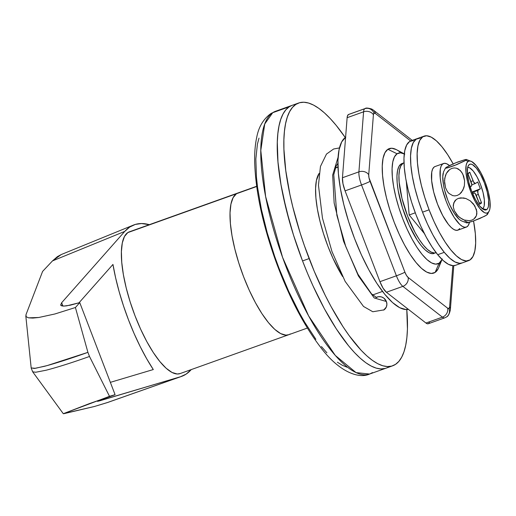 <?xml version="1.0" encoding="UTF-8"?>
<svg xmlns="http://www.w3.org/2000/svg" width="516" height="516" viewBox="0 0 516 516"><rect width="100%" height="100%" fill="white"/><g stroke="black" fill="none" stroke-linecap="round" stroke-linejoin="round"><path stroke-width="0.77" d="M434.169 253.44A47.743 14.596 -109.7 0 1 404.963 215.088A47.743 14.596 -109.7 0 1 401.022 164.036L403.002 163.327A47.743 14.596 -109.7 0 1 403.983 162.837A47.743 14.596 -109.7 0 1 403.996 162.83L401.022 164.036A47.743 14.596 -109.7 0 1 402.009 163.54L403.925 162.856M256.658 186.282L129.355 231.826A75.284 23.014 70.3 0 0 127.8 232.606L236.444 193.739A75.284 23.014 -109.7 0 1 237.999 192.958A75.284 23.014 70.3 0 0 236.444 193.739L131.051 231.439M436.155 252.73L434.362 253.001L431.047 252.021L427.312 249.344L423.294 245.068L419.153 239.36L415.051 232.439L407.569 216.056L401.99 198.415L399.165 182.2L398.933 175.414L399.519 169.88L400.893 165.797L403.002 163.327A47.743 14.596 -109.7 0 0 406.937 214.385A47.743 14.596 -109.7 0 0 436.143 252.737A47.743 14.596 -109.7 0 1 436.143 252.737M409.188 214.985L424.378 233.574L409.188 214.985L406.286 181.458L409.188 214.985L415.277 212.805L409.188 214.985M61.314 254.517L57.457 256.6L52.497 260.896L124.749 231.413A220.338 67.357 -109.7 0 1 133.489 225.06A220.338 67.357 -109.7 0 1 149.337 224.673L141.487 223.544L135.282 224.434L129.69 227.066L124.749 231.413L61.649 302.731L62.926 306.065L61.649 302.731L60.656 305.079M78.954 302.866L112.952 264.444L115.623 277.814L119.164 291.74L123.511 305.917L128.555 320.023L134.186 333.736L140.281 346.752L146.699 358.781L153.297 369.546L110.353 382.35L153.297 369.546A99.923 30.547 -109.7 0 1 112.952 264.444L78.954 302.866M97.614 401.358L180.535 376.738L186.134 374.113L191.223 369.604A220.338 67.357 -109.7 0 1 181.529 376.416A220.338 67.357 -109.7 0 1 180.535 376.738L108.018 402.351M180.161 373.558L177.259 374.01L172.034 372.468L166.139 368.243L159.805 361.503L153.278 352.499L146.802 341.586L140.636 329.176L135.005 315.753L130.135 301.828L126.207 287.934L123.376 274.609L121.75 262.36L121.389 251.666L122.305 242.933L124.472 236.496L127.8 232.606A75.284 23.014 70.3 0 0 134.012 313.115A75.284 23.014 70.3 0 0 180.071 373.59L288.715 334.729A75.284 23.014 -109.7 0 1 242.655 274.248A75.284 23.014 -109.7 0 1 236.444 193.739L256.691 186.495L236.444 193.739L233.116 197.634L236.444 193.739A75.284 23.014 70.3 0 0 242.655 274.248A75.284 23.014 70.3 0 0 288.715 334.729L307.375 328.053M60.733 305.24L61.765 305.878L63.752 306.085L66.641 305.853L79.748 302.621L85.024 316.353L79.748 302.621L70.344 305.182L63.752 306.085L60.733 305.24L61.649 302.731L124.749 231.413L52.497 260.896L42.596 271.422L25.987 314.695L26.181 316.734L28.561 317.843L38.79 317.488L54.864 313.986L75.413 307.523L87.914 352.357C70.737 358.478 56.315 363.116 44.66 366.263L34.314 368.456L31.173 367.869M63.971 413.664L94.441 406.485L63.397 413.664L89.274 403.66L115.081 394.669L109.811 380.937L115.081 394.669L105.98 398.01L115.081 394.669L109.502 396.333L89.487 356.472L87.914 352.357L47.066 365.612L35.378 368.308L31.179 367.966L32.656 371.817L35.765 372.242L46.176 370.211C57.869 367.166 72.311 362.587 89.5 356.466L87.914 352.357L75.413 307.523L54.864 313.986L38.79 317.488L32.837 318.075L28.561 317.843L26.181 316.734L25.987 314.695L42.596 271.422L52.497 260.896L61.269 254.536L133.392 225.105M99.923 400.319L105.98 398.01L99.923 400.319M99.343 400.932L180.535 376.738L106.935 402.706L94.441 406.485L107.979 402.364L181.509 376.422M79.748 302.621L75.413 307.523L79.748 302.621M97.621 401.332L97.982 401.313M63.397 413.664L109.502 396.333L89.494 356.466M85.024 316.353L109.811 380.937L85.024 316.353M290.263 333.949A75.284 23.014 -109.7 0 1 288.715 334.729M288.805 334.69L285.903 335.142L280.678 333.6L274.783 329.382L268.449 322.635L261.922 313.638L255.446 302.724L249.28 290.315L243.649 276.886L238.779 262.96L234.851 249.067L232.019 235.741L230.394 223.499L230.033 212.805L230.949 204.072L233.116 197.634L230.949 204.072L230.033 212.805L230.394 223.499L232.019 235.741L234.851 249.067L238.779 262.96L243.649 276.886L249.28 290.315L255.446 302.724L261.922 313.638L268.449 322.635L274.783 329.382L280.678 333.6L285.903 335.142L288.805 334.69M327.879 246.171A67.938 20.769 -109.7 0 1 319.127 173.408L316.418 180.458L315.586 188.34L315.915 197.989L317.379 209.038L319.939 221.067L323.48 233.606L327.879 246.171L332.955 258.29L342.592 276.537A67.938 20.769 -109.7 0 1 327.879 246.171M302.544 260.935A139.546 42.66 70.3 0 0 386.078 368.153A139.546 42.66 -109.7 0 1 300.699 256.046A139.546 42.66 -109.7 0 1 289.192 106.806L292.108 105.348L289.192 106.806A139.546 42.66 -109.7 0 1 292.075 105.361A139.546 42.66 70.3 0 0 302.544 260.935L309.129 258.58L302.544 260.935L293.52 235.122L289.637 222.17L283.349 196.822L280.988 184.663L277.976 161.966L277.305 142.145L277.866 133.554L279.014 125.956L280.736 119.422L283.026 114.023L285.851 109.805L289.192 106.806L272.732 112.694L275.615 111.25A139.546 42.66 70.3 0 0 272.732 112.694L289.192 106.806L285.851 109.805L283.026 114.023L280.736 119.422L279.014 125.956L277.866 133.554L277.305 142.145L277.976 161.966L280.988 184.663L286.238 209.367L293.52 235.122L302.544 260.935L307.613 273.557L302.544 260.935M406.795 309.574A139.546 42.66 -109.7 0 1 392.663 365.799A139.546 42.66 -109.7 0 1 309.129 258.58A139.546 42.66 -109.7 0 1 298.661 103.006A139.546 42.66 -109.7 0 1 345.243 137.508L336.219 125.414L330.272 118.609L324.48 112.92L318.888 108.399L313.554 105.09L308.529 103.032L303.866 102.233L299.596 102.71L295.778 104.451L292.437 107.451L289.611 111.669L287.322 117.068L285.593 123.601L284.451 131.193L283.89 139.784L283.929 149.292L285.78 170.654L289.928 194.468L292.824 207.013L300.099 232.768L304.421 245.726L314.199 271.203L325.183 295.262L331.001 306.472L342.998 326.699L349.068 335.529L361.045 350.19L366.844 355.885L372.436 360.4L377.764 363.709L382.788 365.773L387.458 366.566L391.721 366.096L395.54 364.348L398.881 361.355L401.712 357.137L404.002 351.731L405.724 345.204L406.872 337.606L407.434 329.014L406.763 309.187M385.136 368.45L380.873 368.927L376.209 368.127L371.185 366.063L365.85 362.761L360.258 358.239L354.46 352.544L348.519 345.739L336.419 329.053L324.416 308.826L312.98 285.825L307.613 273.557L312.98 285.825L324.416 308.826L336.419 329.053L348.519 345.739L354.46 352.544L360.258 358.239L365.85 362.761L371.185 366.063L376.209 368.127L380.873 368.927L385.136 368.45M455.583 265.282L453.035 265.682L448.443 264.327L443.27 260.619L437.703 254.698L444.289 252.343L449.849 258.264L455.028 261.973L459.614 263.321L462.168 262.928L459.614 263.321L455.028 261.973L449.849 258.264L444.289 252.343L437.703 254.698A66.1 20.208 70.3 0 0 455.499 265.314L462.084 262.96A66.1 20.208 -109.7 0 1 444.289 252.343L438.561 244.442L432.872 234.857L427.454 223.963L422.514 212.173L418.237 199.944L414.793 187.747L412.303 176.046L410.878 165.294L410.562 155.903L411.368 148.234L413.271 142.584L416.193 139.165L420.018 138.114L416.193 139.165L413.271 142.584L411.368 148.234L410.562 155.903L410.878 165.294L412.303 176.046L414.793 187.747L418.237 199.944L422.514 212.173L429.099 209.819A66.1 20.208 -109.7 0 1 424.139 136.121A66.1 20.208 -109.7 0 1 453.158 163.875M424.139 136.121L417.554 138.481A66.1 20.208 70.3 0 0 422.514 212.173L427.454 223.963L432.872 234.857L438.561 244.442L444.289 252.343A66.1 20.208 -109.7 0 1 414.238 185.457A66.1 20.208 -109.7 0 1 417.554 138.481L410.968 140.836A66.1 20.208 70.3 0 0 407.653 187.811A66.1 20.208 70.3 0 0 437.703 254.698L431.976 246.796L426.287 237.212L420.875 226.318L415.928 214.527L411.652 202.298L408.208 190.101L405.718 178.401L404.292 167.648L403.976 158.257L404.783 150.588L406.685 144.938L409.607 141.519L413.439 140.468M468.67 260.606A66.1 20.208 -109.7 0 1 429.099 209.819L422.514 212.173A66.1 20.208 70.3 0 0 462.084 262.96L468.67 260.606A66.1 20.208 -109.7 0 0 473.546 220.971L475.346 233.787L475.662 243.178L474.855 250.847L472.953 256.497L470.031 259.916L466.2 260.967L461.614 259.613L456.434 255.904L450.874 249.989L445.14 242.081L439.458 232.503L434.04 221.603L429.099 209.819L424.823 197.589L421.372 185.386L418.889 173.686L417.457 162.933L417.141 153.549L417.954 145.88L419.85 140.223L422.772 136.811L426.603 135.76L431.195 137.114L436.368 140.816L441.928 146.738L447.662 154.645L453.345 164.223M482.595 208.754A22.033 6.734 70.3 0 0 480.989 185.779A22.033 6.734 70.3 0 0 467.67 167.39L469.644 167.816L473.224 171.028L477.029 176.853L480.486 184.418L483.06 192.558L484.363 200.047L484.202 205.729L483.569 207.613L482.595 208.754L486.672 209.625L482.595 208.754A22.033 6.734 70.3 0 1 482.486 208.819M469.347 164.488A24.239 7.411 -109.7 0 1 484.356 182.858A24.239 7.411 -109.7 0 1 486.672 209.625L487.743 208.374L488.439 206.303L488.62 200.047L487.188 191.817L484.356 182.858L480.557 174.537L476.371 168.126L472.43 164.598L470.747 164.101L469.347 164.488L468.276 165.739L467.573 167.81L467.393 174.066L468.831 182.303L471.663 191.255L475.462 199.576L479.648 205.987L483.582 209.515L485.266 210.012L486.672 209.625A24.239 7.411 -109.7 0 1 484.672 209.935A24.239 7.411 -109.7 0 1 471.031 189.553A24.239 7.411 -109.7 0 1 468.657 165.146A24.239 7.411 -109.7 0 1 469.347 164.488L468.109 166.088L469.347 164.488M443.167 173.17A27.542 8.417 70.3 0 0 446.914 197.796A27.542 8.417 70.3 0 0 459.582 219.655M466.754 222.402L466.496 222.693L466.954 222.906L467.78 222.777L473.004 221.164L479.945 218.429L486.678 215.069A17.75 16.854 -123.5 0 0 487.852 212.702A27.542 8.417 -109.7 0 1 470.798 191.829A27.542 8.417 -109.7 0 1 468.16 161.411A17.75 16.854 -123.5 0 0 465.677 160.353L454.403 165.559L448.075 167.732L445.521 167.932L443.554 171.841M445.495 167.977L449.481 165.546L457.55 162.089L465.18 159.579L466.477 159.663L464.871 160.844L456.77 164.623L446.779 168.061L445.547 168.158L446.295 167.287L455.189 163.024L465.18 159.579L466.477 159.663L465.677 160.353A17.75 16.854 56.5 0 1 468.16 161.411A27.542 8.417 -109.7 0 1 473.391 162.701A27.542 8.417 -109.7 0 1 486.059 184.567A27.542 8.417 -109.7 0 1 489.807 209.186A27.542 8.417 -109.7 0 1 487.852 212.702A17.75 16.854 56.5 0 1 486.678 215.069L487.427 214.205M471.747 220.164L469.296 220.687L464.239 220.016L459.93 217.72L456.647 214.533L454.39 210.85L453.293 206.903L453.738 202.891L456.286 199.492L458.382 198.376L460.833 197.847L465.903 198.512L470.218 200.808L473.501 203.994L476.474 209.651L476.868 213.682L476.41 215.662L473.843 219.061L471.747 220.164L469.296 220.687L464.239 220.016L461.955 219.016L458.156 216.204L454.39 210.85L453.293 206.903L453.287 204.878L454.719 201.053L456.286 199.492L458.382 198.376L463.407 197.918L465.903 198.512L470.218 200.808L474.765 205.794L476.861 211.657L476.41 215.662L475.417 217.5L473.843 219.061L471.747 220.164M451.868 168.384L454.215 167.932L456.492 168.203L460.272 170.454L462.826 174.092L464.594 180.768L464.394 185.566L462.807 190.34L459.511 194.235L457.311 195.422L454.957 195.886L452.68 195.622L448.894 193.377L447.462 191.675L445.476 187.63L444.508 180.645L445.366 175.782L446.359 173.447L449.662 169.558L451.868 168.384L454.215 167.932L456.492 168.203L458.531 169.093L461.691 172.144L463.678 176.195L464.594 180.768L464.394 185.566L463.8 187.998L461.375 192.474L459.511 194.235L457.311 195.422L454.957 195.886L452.68 195.622L448.894 193.377L447.462 191.675L445.476 187.63L444.56 183.051L444.76 178.214L446.359 173.447L447.798 171.312L449.662 169.558L451.868 168.384M480.357 188.791L477.951 190.385L472.14 192.462L477.951 190.385L480.357 188.791L477.732 181.955L475.326 183.541L473.63 182.019L469.773 172.209L467.851 173.486L471.779 184.638L471.482 186.089L470.153 186.966L471.482 186.089A3.67 1.122 -109.7 0 0 471.127 182.032L467.851 173.486L469.773 172.209L468.006 173.886L469.773 172.209L473.049 180.761L470.934 181.516L473.049 180.761A3.67 1.122 -109.7 0 0 475.249 183.58A3.67 1.122 -109.7 0 0 475.326 183.541L477.732 181.955L480.357 188.791L471.979 192.062L480.357 188.791M443.579 171.783L442.773 176.627L443.496 185.018L444.534 189.894L447.753 200.073L449.81 204.987L454.435 213.521L459.143 219.281L461.298 220.822M467.296 222.003A17.75 16.854 56.5 0 1 464.806 220.951M489.413 210.515L487.452 214.424L484.808 216.146L473.004 221.164L466.548 222.873M468.16 161.411L469.76 160.973L471.669 161.534L476.145 165.546L480.899 172.834L485.221 182.283L488.439 192.462L490.071 201.82L489.865 208.928L489.071 211.283L487.852 212.702L486.259 213.14L484.343 212.579L479.874 208.567L475.113 201.279L470.798 191.829L467.58 181.651L465.948 172.299L466.154 165.191L466.948 162.83L468.16 161.411M472.714 193.848L474.107 192.926L475.172 193.481L479.661 204.259L481.583 202.988L477.874 193.081L477.951 190.385A3.67 1.122 -109.7 0 0 478.3 194.435L476.171 195.203L478.3 194.435L481.583 202.988L479.661 204.259L476.378 195.712A3.67 1.122 -109.7 0 0 474.185 192.887A3.67 1.122 -109.7 0 0 474.107 192.926L472.714 193.848M466.012 159.45L466.477 159.663M472.559 193.481L474.172 192.894M479.112 202.827L481.583 202.988L479.112 202.827M376.235 297.448A7.347 6.972 56.5 0 1 386.394 301.505L374.255 297.977L358.42 275.989L343.579 241.288L334.149 203.001L332.659 175.079L338.103 157.161L332.659 175.079L334.149 203.001L343.579 241.288L358.42 275.989L374.255 297.977L386.394 301.505L386.897 304.298L386.323 307.026L383.672 310.11M375.951 297.609L378.518 296.694L381.285 296.861L383.827 298.1L386.394 301.505A7.347 6.972 56.5 0 1 383.717 310.077M466.341 227.111A33.785 10.326 -109.7 0 0 469.463 222.338L468.238 225.511L466.683 226.969L464.697 227.266L462.355 226.401L459.743 224.395L454.099 217.307L448.578 207.032L446.121 201.156L442.244 188.979L440.98 183.122L440.219 177.717L440.322 169.003L441.186 166.01L442.547 164.094L444.366 163.314L446.572 163.707L449.455 165.559A33.785 10.326 -109.7 0 0 443.586 163.488L435.02 166.552A33.785 10.326 70.3 0 0 436.678 201.84A33.785 10.326 70.3 0 0 457.782 230.175L466.341 227.111A33.785 10.326 -109.7 0 1 445.237 198.783A33.785 10.326 -109.7 0 1 443.586 163.488M435.065 166.539L433.988 167.158L432.621 169.074L431.763 172.06L431.66 180.781L433.685 192.042L437.562 204.22L442.709 215.546L448.398 224.389L451.184 227.453L453.796 229.459L456.138 230.33L458.124 230.033L459.679 228.575M404.776 154.155L396.527 149.717A66.1 20.208 70.3 0 0 387.877 149.292L397.088 153.774A58.759 17.963 -109.7 0 1 404.273 153.891M404.57 154.045L400.493 152.839L397.088 153.774A58.759 17.963 -109.7 0 0 402.712 218.674A58.759 17.963 -109.7 0 0 439.09 263.205L435.691 264.14L431.608 262.934L427.009 259.638L422.062 254.382L416.967 247.358L411.916 238.837L407.105 229.149L402.712 218.674L398.907 207.8L395.843 196.957L393.631 186.56L392.36 177.001L392.083 168.655L392.799 161.837L394.488 156.812L397.088 153.774L387.877 149.292L384.955 152.71L383.053 158.36L382.246 166.029L382.562 175.421L383.988 186.173L386.478 197.873L389.922 210.07L394.205 222.299L399.145 234.09L404.563 244.984L410.246 254.569L415.98 262.47L421.54 268.391L426.713 272.1L431.305 273.454L435.136 272.403A66.1 20.208 -109.7 0 1 433.769 273.087A66.1 20.208 -109.7 0 1 393.327 219.984A66.1 20.208 -109.7 0 1 387.877 149.292A66.1 20.208 70.3 0 0 394.205 222.299A66.1 20.208 70.3 0 0 435.136 272.403A66.1 20.208 -109.7 0 0 440.142 262.334A66.1 20.208 -109.7 0 1 435.136 272.403L439.09 263.205L442.038 259.464A58.759 17.963 -109.7 0 1 439.09 263.205L435.136 272.403A66.1 20.208 70.3 0 0 438.697 267.604L442.264 258.942M270.461 113.855A11.017 10.462 56.5 0 1 272.732 112.694A139.546 42.66 70.3 0 0 284.239 261.935A139.546 42.66 70.3 0 0 369.617 374.042L356.053 372.61L335.29 355.453L308.632 315.953L282.575 257.368L265.617 196.486L260.799 150.433L264.747 123.988L272.732 112.694A11.017 10.462 -123.5 0 0 270.461 113.855M318.72 174.027L319.062 173.911L318.72 174.027M335.271 168.113L337.986 167.139L335.271 168.113M396.294 149.595L391.708 148.24L387.877 149.292A66.1 20.208 -109.7 0 1 389.238 148.608A66.1 20.208 -109.7 0 1 400.99 152.878A66.1 20.208 -109.7 0 0 389.238 148.608L389.238 148.608A66.1 20.208 -109.7 0 0 387.877 149.292A66.1 20.208 -109.7 0 0 393.327 219.984A66.1 20.208 -109.7 0 0 433.769 273.087A66.1 20.208 -109.7 0 0 435.136 272.403L438.058 268.984L438.742 267.501M259.006 138.107L257.413 144.125L255.846 159.031L256.458 177.291L257.581 187.463L261.406 209.399L267.204 232.748L274.751 256.613L279.091 268.449L288.702 291.372L299.235 312.554L304.724 322.242L315.876 339.322M321.436 346.558L326.912 352.828M337.4 362.232L342.308 365.276L346.939 367.179M388.961 366.702A139.546 42.66 -109.7 0 1 386.078 368.153L392.663 365.799M403.041 163.301L401.022 164.036L398.913 166.507L397.539 170.583L396.959 176.124L397.185 182.903L398.217 190.668L402.506 207.929L409.162 225.279L417.18 240.069L421.32 245.777L425.339 250.054L429.073 252.73L432.389 253.704L434.233 253.421M372.5 372.591L369.617 374.042L386.078 368.153M429.389 322.468L428.57 323.59L427.396 323.784L425.945 323.029L442.406 317.14A7.347 6.302 -52.1 0 0 447.682 308.226A7.347 2.245 -109.7 0 0 448.991 308.504A7.347 6.972 56.5 0 1 446.463 316.985A7.347 6.972 -123.5 0 0 448.991 308.504L449.604 306.955L452.822 265.669L449.604 306.955A7.347 5.779 4.5 0 1 450.339 309.877A7.347 5.779 -175.5 0 0 449.604 306.955A7.347 2.245 -109.7 0 1 448.991 308.504L447.682 308.226L408.137 277.453L406.473 275.415L404.905 272.164L368.985 177.756L368.727 174.782L373.41 114.739A7.347 2.245 -109.7 0 1 374.016 113.185A7.347 6.972 -123.5 0 0 364.806 108.702A14.687 4.489 70.3 0 0 363.587 111.811A7.347 5.779 4.5 0 1 373.41 114.739L374.016 113.185L375.332 113.468L410.652 140.958L375.332 113.468A7.347 6.302 -52.1 0 0 373.255 110.024A7.347 6.302 127.9 0 1 375.332 113.468A7.347 2.245 -109.7 0 0 374.016 113.185A7.347 6.972 56.5 0 0 364.806 108.702L348.345 114.591A14.687 4.489 70.3 0 0 347.126 117.7L363.587 111.811A14.687 4.489 -109.7 0 1 364.806 108.702A14.687 4.489 -109.7 0 1 365.109 108.554A14.687 4.489 -109.7 0 1 365.625 108.47M453.783 265.669L450.339 309.877C449.436 313.934 448.146 316.308 446.463 316.985A7.347 6.972 56.5 0 1 446.308 317.082M444.747 317.85A14.687 4.489 -109.7 0 1 444.734 317.856A14.687 4.489 -109.7 0 1 442.406 317.14L402.867 286.367L386.407 292.256L402.867 286.367A14.687 4.489 -109.7 0 1 396.398 275.796L379.937 281.684L396.398 275.796L361.535 184.973L345.075 190.862L361.535 184.973A14.687 4.489 -109.7 0 1 358.91 171.854L342.45 177.743L358.91 171.854L363.587 111.811L347.126 117.7L342.45 177.743A14.687 4.489 70.3 0 0 345.075 190.862L379.937 281.684A14.687 4.489 70.3 0 0 386.407 292.256L425.945 323.029L386.407 292.256L383.078 288.18L379.937 281.684L345.075 190.862L342.966 183.683L342.45 177.743L347.126 117.7L347.532 115.719L348.681 114.429M348.648 114.442A14.687 4.489 70.3 0 0 348.345 114.591L364.806 108.702A14.687 4.489 70.3 0 1 365.109 108.554L348.648 114.442M425.945 323.029A14.687 4.489 70.3 0 0 428.267 323.745L444.734 317.856A14.687 4.489 70.3 0 1 442.406 317.14L425.945 323.029M345.604 137.243A91.809 28.064 70.3 0 0 352.802 233.858A91.809 28.064 70.3 0 0 408.408 309.381L406.079 309.574L399.707 307.697L392.515 302.544L384.794 294.326L376.835 283.349L368.94 270.036L361.413 254.904L354.55 238.534L348.61 221.545L343.824 204.607L340.367 188.353L338.386 173.421L337.948 160.379L339.07 149.73L341.708 141.881L345.765 137.133M402.867 286.367A7.347 6.302 -52.1 0 0 408.137 277.453A7.347 2.245 -109.7 0 1 404.905 272.164A7.347 0.522 159 0 1 396.398 275.796A14.687 4.489 70.3 0 0 402.867 286.367L442.406 317.14A7.347 6.302 127.9 0 0 447.682 308.226L408.137 277.453A7.347 6.302 127.9 0 1 402.867 286.367M361.535 184.973L396.398 275.796A7.347 0.522 -21 0 0 404.905 272.164L370.043 181.342A7.347 0.522 159 0 1 361.535 184.973A7.347 0.522 -21 0 0 370.043 181.342A7.347 2.245 -109.7 0 1 368.727 174.782A7.347 5.779 -175.5 0 0 358.91 171.854A14.687 4.489 70.3 0 0 361.535 184.973M363.587 111.811L358.91 171.854A7.347 5.779 4.5 0 1 368.727 174.782L373.41 114.739A7.347 5.779 -175.5 0 0 363.587 111.811M373.184 109.972A7.347 6.302 127.9 0 1 373.255 110.024L371.823 109.095C368.089 107.934 365.85 107.754 365.109 108.554M63.326 413.748L32.663 371.804M31.179 367.966L25.8 315.844M369.617 374.042C358.027 379.389 338.019 370.759 320.507 347.145C303.408 324.719 288.386 295.72 275.447 260.161C262.528 223.705 255.601 191.146 254.685 162.476C254.465 152.878 255.168 144.377 256.8 136.979C258.71 126.949 263.308 119.209 270.59 113.772L275.615 111.25L298.661 103.006M461.027 220.674L466.619 222.893M466.354 159.463L471.947 161.689M471.792 184.818L475.249 183.58M337.909 163.353L336.193 165.862L333.768 174.679L336.864 215.307L345.772 246.571L357.962 274.254L371.507 293.843L376.59 297.564M339.476 147.918L333.639 148.995L326.48 154.078L320.449 166.462L318.462 185.263L322.468 218.158L331.962 251.531L345.12 281.355L363.522 306.459L372.81 311.754L384.033 309.871M335.348 167.887L337.98 166.945M372.662 294.946L382.511 291.424M446.463 316.985L444.734 317.856M412.252 140.378L373.255 110.024"/></g></svg>
